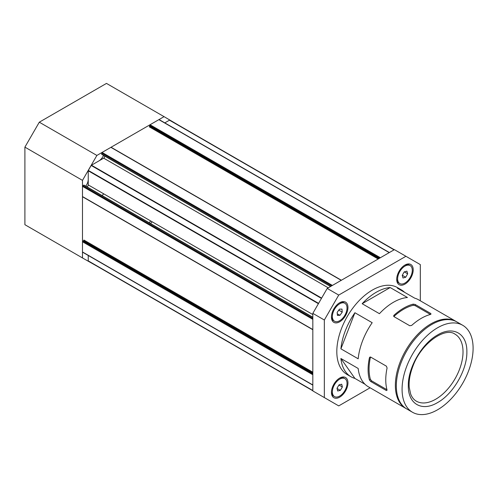 <?xml version="1.0" encoding="UTF-8"?>
<svg xmlns="http://www.w3.org/2000/svg" width="498" height="498" viewBox="0 0 498 498"><rect width="100%" height="100%" fill="white"/><g stroke="black" fill="none" stroke-linecap="round" stroke-linejoin="round"><path stroke-width="0.75" d="M86.608 186.632A1.357 0.784 120 0 0 87.654 186.264A1.357 0.784 120 0 0 88.246 184.901L88.246 170.802A0.542 0.311 -60 0 1 88.345 170.441A81.435 47.017 -60 0 1 91.209 165.479A0.542 0.311 -60 0 1 91.47 165.212L103.684 158.159A1.357 0.784 120 0 0 104.568 156.963A1.357 0.784 120 0 0 104.362 155.88L101.791 154.392A0.542 0.311 -60 0 1 101.679 154.143L101.679 153.11A0.542 0.311 -60 0 1 102.065 152.444L110.892 147.346A0.542 0.311 -60 0 1 111.278 147.57M110.892 147.346L341.23 280.33L332.403 285.429L102.065 152.444M312.825 390.768L89.752 261.979A81.435 47.017 -60 0 1 88.345 261.114A0.542 0.311 -60 0 1 88.246 260.871L88.246 255.729A10.856 6.269 120 0 0 88.246 255.735M150.047 126.405L149.282 126.847A0.542 0.311 120 0 0 149.668 126.181L149.668 125.403A0.542 0.311 -60 0 1 150.047 124.743L380.391 257.727L389.218 252.629L158.881 119.645A0.542 0.311 -60 0 1 159.267 119.862M82.867 252.187A0.542 0.311 -60 0 1 82.487 251.963L82.487 241.767A0.542 0.311 -60 0 1 82.867 241.1L83.54 240.715A0.542 0.311 120 0 0 83.925 240.048L83.925 240.939M82.487 251.963L312.825 384.948L312.825 374.751L82.487 241.767M165.025 122.745L169.469 120.18A0.542 0.311 -60 0 1 169.731 120.149A81.435 47.017 -60 0 1 171.188 120.927L394.26 249.716M82.867 196.772A0.542 0.311 -60 0 1 82.487 196.554L312.825 329.539L312.825 319.343L82.487 186.358A0.542 0.311 -60 0 1 82.867 185.692L83.764 185.175A0.542 0.311 -60 0 1 84.038 185.15L312.825 317.238L84.038 185.15M82.487 196.554L82.487 186.358M150.047 124.743L158.881 119.645M82.487 180.376L24.9 147.128L24.9 224.704L82.487 257.945L82.487 180.376L96.88 155.438L164.06 116.65L178.458 125.129M88.246 175.937L88.246 179.28A8.142 4.7 -60 0 1 86.559 184.957L85.762 186.327M95.921 162.641L98.816 160.972A8.142 4.7 -60 0 0 102.887 156.671L103.596 155.438M97.023 266.181L82.487 257.945M24.9 147.128L39.298 122.191L106.479 83.403L164.06 116.65M149.17 222.749A54.288 31.343 120 0 0 150.695 220.956M150.601 223.577A57.009 32.912 120 0 0 152.108 221.772M39.298 122.191L96.88 155.438M420.312 300.804L420.312 264.594L405.92 256.283L338.733 295.071L327.217 288.423L312.825 313.36L312.825 390.93L338.733 405.895L370.095 387.786M347.953 307.484A11.672 6.742 -60 0 1 339.698 321.783A11.672 6.742 -60 0 1 331.444 317.014A11.672 6.742 -60 0 1 339.698 302.722A11.672 6.742 -60 0 1 347.953 307.484M413.209 269.804A11.672 6.742 -60 0 1 404.961 284.103A11.672 6.742 -60 0 1 396.707 279.334A11.672 6.742 -60 0 1 404.961 265.042A11.672 6.742 -60 0 1 413.209 269.804M347.953 382.844A11.672 6.742 -60 0 1 339.698 397.136A11.672 6.742 -60 0 1 331.444 392.374A11.672 6.742 -60 0 1 339.698 378.075A11.672 6.742 -60 0 1 347.953 382.844M405.92 256.283L394.404 249.635L327.217 288.423M338.733 295.071L324.341 320.009L324.341 397.585M324.341 320.009L312.825 313.36M390.171 287.539L407.445 297.511A50.217 28.996 120 0 0 393.439 302.274A50.217 28.996 120 0 0 379.432 313.684L362.158 303.712A50.217 28.996 -60 0 1 376.164 292.301A50.217 28.996 -60 0 1 390.171 287.539L362.158 303.712M403.617 308.15A50.217 28.996 -60 0 1 413.209 304.135L415.133 304.465L430.87 313.547L430.87 314.331A50.217 28.996 120 0 0 421.277 318.346A50.217 28.996 120 0 0 411.678 325.412L409.754 325.742L394.018 316.653L393.619 316L394.018 315.215A50.217 28.996 -60 0 1 403.617 308.15M430.87 313.547L430.87 314.331L430.87 313.547M406.244 408.653A50.217 28.996 -60 0 1 405.764 408.379A50.217 28.996 -60 0 1 398.064 368.14A50.217 28.996 -60 0 1 430.87 323.887A50.217 28.996 -60 0 1 455.981 321.397A50.217 28.996 -60 0 1 456.454 321.683M455.981 321.397L418.55 299.79A50.217 28.996 120 0 0 414.697 298.159L397.423 288.186A50.217 28.996 -60 0 1 401.276 289.817L397.435 287.595A50.217 28.996 120 0 0 372.33 290.085A50.217 28.996 120 0 0 339.518 334.339A50.217 28.996 120 0 0 347.218 374.583L351.059 376.799A50.217 28.996 -60 0 1 340.906 358.498L358.18 368.47A50.217 28.996 120 0 0 368.333 386.772L405.764 408.379M401.276 289.817A50.217 28.996 -60 0 1 404.613 292.338M364.997 384.251L354.912 378.424A50.217 28.996 -60 0 1 351.059 376.799M372.187 322.704A50.217 28.996 120 0 0 358.18 358.803L340.906 348.83A50.217 28.996 -60 0 1 354.912 312.732L372.187 322.704M370.668 381.474L369.423 379.974A50.217 28.996 -60 0 1 369.423 357.807L369.902 357.072L370.668 357.091L386.411 366.179L387.083 368.003A50.217 28.996 120 0 0 387.083 390.171L386.411 390.563L370.668 381.474L371.676 380.889L370.425 379.395A48.86 28.212 -60 0 1 370.425 357.234L370.487 357.016M387.083 390.171L386.411 390.563L387.083 390.171M340.906 358.498L354.912 378.424M393.868 316.535L394.018 316.367A48.86 28.212 -60 0 1 413.209 305.286L415.133 305.623L430.415 314.45M386.958 389.716L371.676 380.889M408.316 385.67C407.912 367.841 421.949 343.533 437.593 334.967C453.23 325.468 467.267 333.573 466.863 351.868C467.267 369.697 453.23 394.005 437.593 402.571C421.949 412.064 407.912 403.965 408.316 385.67M354.912 312.732L340.906 348.83M412.481 412.257L406.723 408.933A50.217 28.996 -60 0 1 406.723 350.947A50.217 28.996 -60 0 1 456.94 321.951L462.698 325.275A50.217 28.996 -60 0 1 473.1 348.264A50.217 28.996 -60 0 1 451.182 398.805A50.217 28.996 -60 0 1 412.481 412.257A50.217 28.996 -60 0 1 412.481 354.271A50.217 28.996 -60 0 1 462.698 325.275M341.721 384.219L342.375 386.977L340.352 390.364L337.669 390.998L337.015 388.241L339.045 384.848L341.721 384.219M338.951 385.004L342.375 386.977M337.071 388.477L340.352 390.364M331.456 391.82A10.371 5.988 120 0 0 333.592 396.059L334.513 396.589A10.371 5.988 120 0 0 344.884 390.6A10.371 5.988 120 0 0 344.877 378.629A10.371 5.988 120 0 0 334.644 384.388A10.371 5.988 120 0 0 334.513 396.589M344.877 378.629L343.956 378.094A10.371 5.988 120 0 0 339.219 378.368M402.253 275.338L404.202 271.902L406.91 271.136L407.663 273.8L405.714 277.237L403.007 278.002L402.253 275.338M410.14 265.59A10.371 5.988 120 0 0 399.776 271.578A10.371 5.988 120 0 0 399.776 283.549A10.371 5.988 120 0 0 403.15 283.823A10.371 5.988 120 0 0 411.329 275.077A10.371 5.988 120 0 0 410.14 265.59L409.219 265.061A10.371 5.988 120 0 0 404.482 265.328M396.719 278.78A10.371 5.988 120 0 0 398.854 283.02L399.776 283.549M404.32 271.871L407.663 273.8M402.297 275.263L405.714 277.237M337.165 312.358L339.443 309.183L341.977 309.077L342.232 312.14L339.947 315.315L337.414 315.421L337.165 312.358L337.632 311.736A3.418 1.973 120 0 0 337.893 311.343M337.345 312.103A3.418 1.973 120 0 0 337.632 311.736L338.777 310.148L342.232 312.14M344.877 303.27A10.371 5.988 120 0 0 334.513 309.258A10.371 5.988 120 0 0 334.513 321.229A10.371 5.988 120 0 0 336.611 321.714A10.371 5.988 120 0 0 345.705 313.628A10.371 5.988 120 0 0 344.877 303.27L343.956 302.734A10.371 5.988 120 0 0 339.219 303.008M331.456 316.46A10.371 5.988 120 0 0 333.592 320.7L334.513 321.229M337.277 313.777L339.947 315.315M101.679 154.143L330.734 286.394M101.679 153.11L331.637 285.877M104.362 155.88L330.579 286.481M88.246 260.871L312.825 390.532M88.345 261.114L312.825 390.712M149.668 125.403L379.619 258.169M83.54 240.715L312.825 373.089M83.925 240.048L312.825 372.205M103.684 158.159L328.263 287.819M91.47 165.212L321.633 298.09M169.469 120.18L394.049 249.84M82.867 241.1L312.825 373.867M169.731 120.149L394.211 249.747M149.282 126.847L378.181 258.997M149.668 126.181L378.947 258.555M83.764 185.175L312.825 317.419M91.209 165.479L321.453 298.408M88.246 170.802L318.409 303.687M88.246 184.901L312.825 314.562M82.867 185.692L312.825 318.452M88.345 170.441L318.589 303.369M103.671 193.809A54.288 31.343 -60 0 1 102.14 195.602M369.423 379.974L370.425 379.395M370.425 357.234L369.423 357.807M413.209 304.135L413.209 305.286M415.133 304.465L415.133 305.623M463.022 351.868A38.682 22.335 -60 0 1 446.14 390.799A38.682 22.335 -60 0 1 416.328 401.158C413.869 399.763 411.983 397.398 410.669 394.061L409.219 387.288C408.734 380.908 409.972 373.874 412.923 366.186C421.171 343.172 445.218 326.781 455.01 334.158A38.682 22.335 -60 0 1 463.022 351.868M394.018 315.215L394.018 316.367M111.166 147.321L341.391 280.243M82.6 252.212L312.825 385.135M82.6 196.803L312.825 329.72M159.155 119.613L389.38 252.536"/></g></svg>

